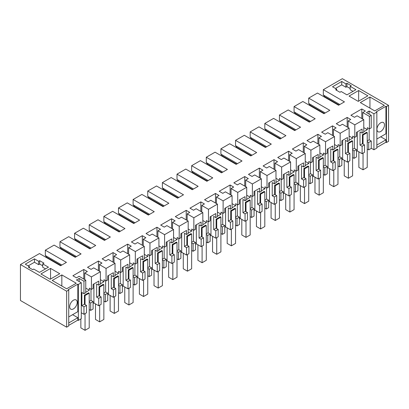 <?xml version="1.0" encoding="UTF-8"?>
<svg xmlns="http://www.w3.org/2000/svg" width="409" height="409" viewBox="0 0 409 409"><rect width="100%" height="100%" fill="white"/><g stroke="black" fill="none" stroke-linecap="round" stroke-linejoin="round"><path stroke-width="0.61" d="M376.842 147.48L385.938 142.23L386.459 142.531L388.55 141.325L388.55 105.358L342.353 78.686L323.335 89.673L323.335 94.98L324.588 96.672L339.01 104.995M68.738 290.001L68.738 325.968L66.647 327.174L66.647 291.208L68.738 290.001L68.211 289.7L77.828 284.148L78.349 284.449L81.279 282.762L81.279 318.723L78.349 320.416L77.828 320.114L68.738 325.365M66.647 327.174L20.45 300.503L20.45 264.541L39.474 253.554L60.583 265.748L66.437 262.368L45.322 250.18L45.322 255.487L61.836 265.022M388.55 105.358L386.459 106.565L385.938 106.263L376.321 111.815L376.842 112.117L376.842 148.084L373.918 149.771L371.244 148.227M328.662 99.024L328.662 99.505M376.842 112.117L373.918 113.809L369.112 111.033L366.438 112.577L371.244 115.353L369.434 116.396L362.747 112.536L365.36 111.028L361.796 108.968L350.907 115.256L354.47 117.311L357.083 115.803L363.77 119.668L354.802 124.842L348.115 120.982L350.728 119.474L347.164 117.419L336.275 123.702L339.838 125.762L342.451 124.254L349.138 128.114L340.17 133.293L333.483 129.428L336.096 127.92L332.532 125.865L321.643 132.153L325.206 134.208L327.819 132.7L334.506 136.56L330.022 139.152L325.538 141.739L318.846 137.879L321.464 136.371L317.9 134.31L307.011 140.599L310.574 142.654L313.187 141.146L319.874 145.011L310.906 150.185L304.214 146.325L306.832 144.817L303.268 142.761L292.379 149.045L295.942 151.105L298.555 149.597L305.242 153.457L296.274 158.636L289.582 154.771L292.2 153.263L288.636 151.207L277.747 157.496L281.31 159.551L283.923 158.043L290.61 161.903L286.126 164.495L281.643 167.082L274.95 163.222L277.568 161.713L274.004 159.653L263.115 165.942L266.678 167.997L269.291 166.489L275.978 170.354L267.011 175.533L260.318 171.668L262.936 170.159L259.372 168.104L248.483 174.387L252.046 176.448L254.659 174.94L261.346 178.799L256.862 181.392L252.379 183.978L245.686 180.118L248.304 178.605L244.74 176.55L233.851 182.838L237.414 184.894L240.027 183.385L246.714 187.245L242.23 189.837L237.747 192.424L231.054 188.564L233.672 187.056L230.109 184.996L219.219 191.284L222.782 193.345L225.395 191.831L232.082 195.696L223.115 200.875L216.422 197.01L219.04 195.502L215.477 193.447L204.587 199.735L208.15 201.79L210.763 200.282L217.45 204.142L212.966 206.734L208.483 209.321L201.79 205.461L204.403 203.953L200.839 201.893L189.955 208.181L193.518 210.236L196.131 208.728L202.818 212.593L193.851 217.767L187.158 213.907L189.771 212.399L186.207 210.344L175.323 216.627L178.886 218.687L181.499 217.179L188.186 221.039L179.219 226.218L172.526 222.353L175.139 220.845L171.576 218.789L160.691 225.078L164.254 227.133L166.867 225.625L173.554 229.485L169.07 232.077L164.587 234.664L157.894 230.804L160.507 229.296L156.944 227.235L146.059 233.524L149.622 235.579L152.235 234.071L158.922 237.936L149.955 243.11L143.262 239.25L145.875 237.741L142.312 235.686L131.427 241.97L134.99 244.03L137.603 242.522L144.29 246.382L135.323 251.561L128.63 247.696L131.243 246.187L127.68 244.132L116.795 250.42L120.358 252.476L122.971 250.968L129.658 254.827L125.174 257.419L120.691 260.006L113.999 256.146L116.611 254.638L113.048 252.578L102.163 258.866L105.721 260.922L108.339 259.413L115.026 263.278L106.059 268.457L99.367 264.592L101.979 263.084L98.416 261.029L87.526 267.312L91.089 269.373L93.707 267.864L100.394 271.724L95.91 274.316L91.427 276.903L84.735 273.043L87.347 271.535L83.784 269.475L72.894 275.763L76.457 277.818L79.075 276.31L85.762 280.175L83.952 281.218L83.952 293.693L81.861 292.486L81.861 305.671L83.952 306.878L83.952 314.286L81.279 312.742M323.335 89.673L344.444 101.861L338.591 105.241L317.481 93.047L308.703 98.119L329.812 110.307L323.959 113.687L302.849 101.498L294.071 106.565L315.181 118.753L309.327 122.133L288.217 109.944L279.439 115.016L300.549 127.204L294.695 130.583L273.585 118.395L264.807 123.462L285.917 135.65L280.063 139.029L258.953 126.841L250.175 131.908L271.285 144.101L265.431 147.475L244.321 135.287L235.543 140.359L256.653 152.547L250.799 155.926L229.689 143.738L220.911 148.804L242.021 160.993L236.167 164.372L215.057 152.184L206.279 157.25L227.389 169.444L221.535 172.823L200.425 160.63L191.647 165.701L212.757 177.889L206.903 181.269L185.793 169.081L177.015 174.147L198.125 186.335L192.271 189.715L171.161 177.526L162.378 182.598L183.493 194.786L177.639 198.166L156.529 185.977L147.746 191.044L168.861 203.232L163.007 206.611L141.897 194.423L133.114 199.49L154.229 211.678L148.375 215.057L127.265 202.869L118.482 207.941L139.597 220.129L133.743 223.508L112.633 211.32L103.85 216.387L124.965 228.575L119.111 231.954L98.002 219.766L89.218 224.832L110.333 237.026L104.479 240.4L83.37 228.212L74.586 233.283L95.701 245.472L89.847 248.851L68.738 236.663L59.954 241.729L81.069 253.917L75.215 257.297L54.106 245.109L45.322 250.18M66.647 291.208L20.45 264.541M81.279 282.762L76.468 279.986L79.142 278.442L83.952 281.218M350.191 86.35L351.239 85.747L346.955 83.272L345.907 83.876L341.73 81.463L332.532 86.774L336.709 89.188L335.666 89.791L339.951 92.265L341.203 91.539L346.955 94.862L355.942 89.673L350.191 86.35L350.191 89.729L353.013 91.36M34.453 258.866L38.635 261.279L39.678 260.676L43.968 263.151L42.71 263.877L48.461 267.195L39.474 272.384L33.722 269.066L32.679 269.669L28.395 267.195L29.438 266.591L25.256 264.178L34.453 258.866L34.453 262.246L28.185 265.865M50.552 268.401L40.936 273.953L50.133 279.26L59.75 273.713L50.552 268.401L50.552 279.02M358.657 90.517L367.855 95.824L358.243 101.376L349.046 96.069L358.657 90.517L358.657 101.135M369.946 97.03L384.368 105.358L374.756 110.911L360.329 102.582L369.946 97.03L369.946 108.134M61.836 274.92L76.263 283.243L66.647 288.795L52.224 280.467L61.836 274.92L61.836 286.019M386.459 106.565L386.459 142.531M78.349 284.449L78.349 320.416M77.828 284.148L77.828 311.663L68.738 316.914M68.738 322.952L77.828 317.701L72.603 314.685M77.828 317.701L77.828 320.114M385.938 106.263L385.938 133.779L376.842 139.029M376.842 145.062L385.938 139.817L380.713 136.795M385.938 139.817L385.938 142.23M373.918 113.809L373.918 149.771M369.112 111.033L369.112 114.121M323.335 94.98L339.848 104.515M100.394 271.724L100.394 284.204L98.727 285.165L98.727 281.136L93.094 284.388L93.094 288.417L91.427 289.378L89.336 288.171L89.336 290.18L85.762 288.115M91.427 276.903L91.427 289.378M98.416 261.029L98.416 270.584M99.367 264.592L99.367 271.131M106.059 268.457L106.059 280.932L103.968 279.725L103.968 281.729L100.394 279.669M115.026 263.278L115.026 275.753L113.359 276.714L113.359 272.691L107.725 275.942L107.725 279.971L106.059 280.932M113.048 252.578L113.048 262.138M113.999 256.146L113.999 262.685M120.691 260.006L120.691 272.486L118.6 271.279L118.6 273.284L115.026 271.218M129.658 254.827L129.658 267.307L127.991 268.268L127.991 264.24L122.357 267.491L122.357 271.52L120.691 272.486M127.68 244.132L127.68 253.687M128.63 247.696L128.63 254.24M135.323 251.561L135.323 264.035L133.232 262.829L133.232 264.833L129.658 262.772M144.29 246.382L144.29 258.856L142.623 259.822L142.623 255.794L136.989 259.045L136.989 263.074L135.323 264.035M142.312 235.686L142.312 245.242M143.262 239.25L143.262 245.789M149.955 243.11L149.955 255.589L147.864 254.383L147.864 256.387L144.29 254.326M158.922 237.936L158.922 250.41L157.255 251.371L157.255 247.343L154.438 248.969L151.621 250.599L151.621 254.628L149.955 255.589M156.944 227.235L156.944 236.796M157.894 230.804L157.894 237.343M164.587 234.664L164.587 247.138L162.496 245.932L162.496 247.941L158.922 245.875M173.554 229.485L173.554 241.964L171.887 242.926L171.887 238.897L166.253 242.148L166.253 246.177L164.587 247.138M171.576 218.789L171.576 228.345M172.526 222.353L172.526 228.897M179.219 226.218L179.219 238.692L177.128 237.486L177.128 239.49L173.554 237.43M188.186 221.039L188.186 233.513L186.519 234.48L186.519 230.451L180.885 233.703L180.885 237.731L179.219 238.692M186.207 210.344L186.207 219.899M187.158 213.907L187.158 220.446M193.851 217.767L193.851 230.247L191.76 229.04L191.76 231.044L188.186 228.979M202.818 212.593L202.818 225.068L201.151 226.029L201.151 222L195.517 225.252L195.517 229.28L193.851 230.247M200.839 201.893L200.839 211.448M201.79 205.461L201.79 212M208.483 209.321L208.483 221.796L206.392 220.589L206.392 222.598L202.818 220.533M217.45 204.142L217.45 216.622L215.783 217.583L215.783 213.554L210.149 216.806L210.149 220.834L208.483 221.796M215.477 193.447L215.477 203.002M216.422 197.01L216.422 203.549M223.115 200.875L223.115 213.35L221.024 212.143L221.024 214.147L217.45 212.087M232.082 195.696L232.082 208.171L230.415 209.137L230.415 205.108L224.781 208.36L224.781 212.389L223.115 213.35M230.109 184.996L230.109 194.556M231.054 188.564L231.054 195.103M237.747 192.424L237.747 204.904L235.656 203.697L235.656 205.701L232.082 203.636M246.714 187.245L246.714 199.725L245.047 200.686L245.047 196.657L239.413 199.909L239.413 203.938L237.747 204.904M244.74 176.55L244.74 186.105M245.686 180.118L245.686 186.657M252.379 183.978L252.379 196.453L250.288 195.246L250.288 197.256L246.714 195.19M261.346 178.799L261.346 191.274L259.679 192.24L259.679 188.212L254.045 191.463L254.045 195.492L252.379 196.453M259.372 168.104L259.372 177.659M260.318 171.668L260.318 178.206M267.011 175.533L267.011 188.007L264.92 186.801L264.92 188.805L261.346 186.744M275.978 170.354L275.978 182.828L274.311 183.789L274.311 179.761L268.677 183.017L268.677 187.046L267.011 188.007M274.004 159.653L274.004 169.214M274.95 163.222L274.95 169.761M281.643 167.082L281.643 179.561L279.551 178.35L279.551 180.359L275.978 178.293M290.61 161.903L290.61 174.382L288.943 175.343L288.943 171.315L283.309 174.566L283.309 178.595L281.643 179.561M288.636 151.207L288.636 160.763M289.582 154.771L289.582 161.315M296.274 158.636L296.274 171.11L294.183 169.904L294.183 171.908L290.61 169.847M305.242 153.457L305.242 165.931L303.575 166.898L303.575 162.869L297.941 166.12L297.941 170.149L296.274 171.11M303.268 142.761L303.268 152.317M304.214 146.325L304.214 152.864M310.906 150.185L310.906 162.664L308.815 161.458L308.815 163.462L305.242 161.402M319.874 145.011L319.874 157.485L318.207 158.447L318.207 154.418L315.39 156.044L312.573 157.675L312.573 161.698L310.906 162.664M317.9 134.31L317.9 143.871M318.846 137.879L318.846 144.418M325.538 141.739L325.538 154.213L323.447 153.007L323.447 155.016L319.874 152.951M334.506 136.56L334.506 149.04L332.839 150.001L332.839 145.972L327.205 149.224L327.205 153.252L325.538 154.213M332.532 125.865L332.532 135.42M333.483 129.428L333.483 135.972M340.17 133.293L340.17 145.768L338.079 144.561L338.079 146.565L334.506 144.505M349.138 128.114L349.138 140.589L347.471 141.555L347.471 137.526L341.837 140.778L341.837 144.806L340.17 145.768M347.164 117.419L347.164 126.974M348.115 120.982L348.115 127.521M354.802 124.842L354.802 137.322L352.711 136.115L352.711 138.119L349.138 136.054M363.77 119.668L363.77 132.143L362.103 133.104L362.103 129.075L356.469 132.327L356.469 136.355L354.802 137.322M361.796 108.968L361.796 118.523M362.747 112.536L362.747 119.075M369.434 116.396L369.434 128.871L367.343 127.664L367.343 129.673L363.77 127.608M371.244 115.353L371.244 127.828L369.434 128.871M369.153 128.712L369.153 139.806L371.244 141.013L371.244 148.421L368.693 149.893L367.231 149.045M380.713 122.797A5.322 3.073 -60 0 1 383.371 122.536A5.322 3.073 -60 0 1 384.189 126.8A5.322 3.073 -60 0 1 380.713 131.488A5.322 3.073 -60 0 1 378.049 131.749A5.322 3.073 -60 0 1 377.236 127.485A5.322 3.073 -60 0 1 380.713 122.797M308.703 98.119L308.703 103.431L309.956 105.118L324.378 113.446M308.703 103.431L325.216 112.961M294.071 106.565L294.071 111.877L295.324 113.564L309.746 121.892M294.071 111.877L310.584 121.412M279.439 115.016L279.439 120.323L280.692 122.015L295.114 130.343M279.439 120.323L295.952 129.857M264.807 123.462L264.807 128.774L266.06 130.461L280.482 138.789M264.807 128.774L281.32 138.303M250.175 131.908L250.175 137.219L251.428 138.912L265.85 147.235M250.175 137.219L266.688 146.754M235.543 140.359L235.543 145.665L236.796 147.358L251.218 155.686M235.543 145.665L252.056 155.2M220.911 148.804L220.911 154.116L222.164 155.803L236.586 164.132M220.911 154.116L237.424 163.651M206.279 157.25L206.279 162.562L207.532 164.254L221.954 172.578M206.279 162.562L222.787 172.097M191.647 165.701L191.647 171.008L192.9 172.7L207.322 181.029M191.647 171.008L208.155 180.543M177.015 174.147L177.015 179.459L178.268 181.146L192.69 189.474M177.015 179.459L193.523 188.994M162.378 182.598L162.378 187.905L163.636 189.597L178.058 197.92M162.378 187.905L178.891 197.44M147.746 191.044L147.746 196.356L149.004 198.043L163.426 206.371M147.746 196.356L164.26 205.885M133.114 199.49L133.114 204.802L134.372 206.489L148.794 214.817M133.114 204.802L149.628 214.336M118.482 207.941L118.482 213.247L119.74 214.94L134.162 223.268M118.482 213.247L134.996 222.782M103.85 216.387L103.85 221.698L105.108 223.386L119.53 231.714M103.85 221.698L120.364 231.228M89.218 224.832L89.218 230.144L90.476 231.837L104.898 240.16M89.218 230.144L105.732 239.679M74.586 233.283L74.586 238.59L75.844 240.282L90.266 248.611M74.586 238.59L91.1 248.125M59.954 241.729L59.954 247.041L61.212 248.728L75.634 257.056M59.954 247.041L76.468 256.576M61.002 265.502L46.58 257.179L45.322 255.487M73.441 308.892A5.322 3.073 -60 0 1 70.777 309.153A5.322 3.073 -60 0 1 69.965 304.889A5.322 3.073 -60 0 1 73.441 300.201A5.322 3.073 -60 0 1 76.1 299.935A5.322 3.073 -60 0 1 76.912 304.199A5.322 3.073 -60 0 1 73.441 308.892M79.142 278.442L79.142 281.53M85.762 280.175L85.762 292.65L83.952 293.693M83.784 269.475L83.784 279.03M84.735 273.043L84.735 279.582M336.709 89.188L336.709 90.394M335.457 88.462L341.73 84.842L341.73 81.463M345.907 83.876L345.907 87.255L341.73 84.842M346.955 83.272L346.955 86.652L345.907 87.255M346.955 86.652L350.191 88.523M29.438 266.591L29.438 267.798M38.635 261.279L38.635 264.659L34.453 262.246M39.678 260.676L39.678 264.056L38.635 264.659M39.678 264.056L42.71 265.804M42.71 263.877L42.71 267.256L45.532 268.882M358.867 151.831L358.867 167.388L363.049 169.807L367.231 167.388L367.231 132.634L366.602 132.271L362.42 134.684L362.42 143.692L364.511 144.898L364.511 152.306L362.103 153.697L357.297 150.921L356.469 151.396M354.378 137.076L354.378 148.334L356.469 149.541L356.469 156.949L354.061 158.339L352.599 157.496M344.235 160.277L344.235 175.839L348.417 178.252L352.599 175.839L352.599 141.079L351.97 140.722L347.788 143.135L347.788 152.138L349.879 153.344L349.879 160.752L347.471 162.143L342.665 159.367L341.837 159.842M339.746 145.522L339.746 156.78L341.837 157.986L341.837 165.394L339.429 166.785L337.967 165.942M329.603 168.723L329.603 184.285L333.785 186.698L337.967 184.285L337.967 149.53L337.338 149.167L333.156 151.581L333.156 160.589L335.247 161.795L335.247 169.198L332.839 170.594L328.033 167.818L327.205 168.293M325.114 153.973L325.114 165.231L327.205 166.437L327.205 173.845L324.797 175.236L323.335 174.392M314.971 177.174L314.971 192.736L319.153 195.149L323.335 192.736L323.335 157.976L322.706 157.613L318.524 160.026L318.524 169.035L320.615 170.241L320.615 177.649L318.207 179.04L313.396 176.264L312.573 176.739M310.482 162.419L310.482 173.677L312.573 174.883L312.573 182.291L310.165 183.682L308.703 182.838M300.339 185.62L300.339 201.182L304.521 203.595L308.703 201.182L308.703 166.427L308.074 166.064L303.892 168.477L303.892 177.48L305.983 178.687L305.983 186.095L303.575 187.486L298.764 184.71L297.941 185.19M295.85 170.865L295.85 182.123L297.941 183.334L297.941 190.737L295.533 192.128L294.071 191.284M285.707 194.065L285.707 209.628L289.889 212.041L294.071 209.628L294.071 174.873L293.442 174.51L289.26 176.923L289.26 185.931L291.351 187.138L291.351 194.546L288.943 195.937L284.132 193.16L283.309 193.636M281.218 179.316L281.218 190.574L283.309 191.78L283.309 199.188L280.901 200.579L279.439 199.735M271.075 202.516L271.075 218.079L275.257 220.492L279.439 218.079L279.439 183.319L278.81 182.956L274.628 185.374L274.628 194.377L276.719 195.584L276.719 202.992L274.311 204.382L269.5 201.606L268.677 202.082M266.586 187.762L266.586 199.019L268.677 200.226L268.677 207.634L266.269 209.025L264.807 208.181M256.443 210.962L256.443 226.525L260.625 228.938L264.807 226.525L264.807 191.77L264.178 191.407L259.996 193.82L259.996 202.823L262.087 204.03L262.087 211.438L259.679 212.828L254.868 210.052L254.045 210.533M251.954 196.213L251.954 207.47L254.045 208.677L254.045 216.085L251.637 217.476L250.175 216.627M241.811 219.408L241.811 234.971L245.993 237.384L250.175 234.971L250.175 200.216L249.546 199.853L245.364 202.266L245.364 211.274L247.455 212.481L247.455 219.889L245.047 221.279L240.236 218.503L239.413 218.979M237.322 204.658L237.322 215.916L239.413 217.123L239.413 224.531L237.005 225.921L235.543 225.078M227.179 227.859L227.179 243.421L231.361 245.835L235.543 243.421L235.543 208.662L234.914 208.304L230.732 210.717L230.732 219.72L232.823 220.926L232.823 228.334L230.415 229.725L225.604 226.949L224.781 227.424M222.69 213.104L222.69 224.362L224.781 225.569L224.781 232.977L222.373 234.367L220.911 233.524M212.547 236.305L212.547 251.867L216.729 254.28L220.911 251.867L220.911 217.113L220.282 216.75L216.1 219.163L216.1 228.166L218.191 229.377L218.191 236.78L215.783 238.171L210.972 235.4L210.149 235.875M208.058 221.555L208.058 232.813L210.149 234.02L210.149 241.428L207.741 242.818L206.279 241.97M197.915 244.756L197.915 260.313L202.097 262.731L206.279 260.313L206.279 225.558L205.65 225.195L201.468 227.608L201.468 236.617L203.559 237.823L203.559 245.231L201.151 246.622L196.34 243.846L195.517 244.321M193.426 230.001L193.426 241.259L195.517 242.465L195.517 249.873L193.109 251.264L191.647 250.42M183.283 253.202L183.283 268.764L187.465 271.177L191.647 268.764L191.647 234.004L191.018 233.646L186.836 236.059L186.836 245.063L188.927 246.269L188.927 253.677L186.519 255.068L181.708 252.292L180.885 252.772M178.794 238.447L178.794 249.705L180.885 250.911L180.885 258.319L178.477 259.71L177.015 258.866M168.651 261.648L168.651 277.21L172.833 279.623L177.015 277.21L177.015 242.455L176.386 242.092L172.204 244.505L172.204 253.514L174.295 254.72L174.295 262.128L171.887 263.519L167.077 260.743L166.253 261.218M164.162 246.898L164.162 258.156L166.253 259.362L166.253 266.77L163.845 268.161L162.378 267.317M154.019 270.098L154.019 285.661L158.201 288.074L162.378 285.661L162.378 250.901L161.754 250.538L157.572 252.951L157.572 261.959L159.663 263.166L159.663 270.574L157.255 271.965L152.445 269.188L151.621 269.664M149.53 255.344L149.53 266.602L151.621 267.808L151.621 275.216L149.213 276.607L147.746 275.763M139.387 278.544L139.387 294.107L143.569 296.52L147.746 294.107L147.746 259.352L147.122 258.989L142.94 261.402L142.94 270.405L145.031 271.612L145.031 279.02L142.623 280.41L137.813 277.634L136.989 278.115M134.898 263.79L134.898 275.047L136.989 276.259L136.989 283.662L134.581 285.058L133.114 284.209M124.755 286.99L124.755 302.553L128.937 304.966L133.114 302.553L133.114 267.798L132.49 267.435L128.308 269.848L128.308 278.856L130.399 280.063L130.399 287.471L127.991 288.861L123.181 286.085L122.357 286.561M120.266 272.241L120.266 283.498L122.357 284.705L122.357 292.113L119.949 293.504L118.482 292.66M110.123 295.441L110.123 311.004L114.305 313.417L118.482 311.004L118.482 276.244L117.858 275.881L113.676 278.299L113.676 287.302L115.767 288.509L115.767 295.917L113.359 297.307L108.549 294.531L107.725 295.007M105.634 280.686L105.634 291.944L107.725 293.151L107.725 300.559L105.317 301.949L103.85 301.106M95.491 303.887L95.491 319.449L99.673 321.863L103.85 319.449L103.85 284.695L103.226 284.332L99.044 286.745L99.044 295.748L101.135 296.954L101.135 304.362L98.727 305.753L93.917 302.977L93.094 303.458M91.002 289.137L91.002 300.395L93.094 301.602L93.094 309.01L90.686 310.4L89.218 309.552M80.859 318.969L80.859 327.895L85.041 330.314L89.218 327.895L89.218 293.141L88.595 292.778L84.412 295.191L84.412 304.199L86.503 305.405L86.503 312.813L83.952 314.286M101.135 296.954L98.727 298.35L96.636 297.139L96.636 283.958L98.727 285.165M93.917 283.912L93.917 302.977M98.727 298.35L98.727 305.753M105.634 291.944L103.85 292.972M100.394 283.795L103.968 281.729M99.044 295.748L96.636 297.139M115.767 288.509L113.359 289.899L111.268 288.693L111.268 275.508L113.359 276.714M108.549 275.461L108.549 294.531M113.359 289.899L113.359 297.307M120.266 283.498L118.482 284.526M115.026 275.344L118.6 273.284M113.676 287.302L111.268 288.693M130.399 280.063L127.991 281.453L125.9 280.247L125.9 267.062L127.991 268.268M123.181 267.016L123.181 286.085M127.991 281.453L127.991 288.861M134.898 275.047L133.114 276.08M129.658 266.898L133.232 264.833M128.308 278.856L125.9 280.247M145.031 271.612L142.623 273.002L140.532 271.796L140.532 258.616L142.623 259.822M137.813 258.57L137.813 277.634M142.623 273.002L142.623 280.41M149.53 266.602L147.746 267.629M144.29 258.452L147.864 256.387M142.94 270.405L140.532 271.796M159.663 263.166L157.255 264.557L155.164 263.35L155.164 250.165L157.255 251.371M152.445 250.119L152.445 269.188M157.255 264.557L157.255 271.965M164.162 258.156L162.378 259.183M158.922 250.001L162.496 247.941M157.572 261.959L155.164 263.35M174.295 254.72L171.887 256.111L169.796 254.904L169.796 241.719L171.887 242.926M167.077 241.673L167.077 260.743M171.887 256.111L171.887 263.519M178.794 249.705L177.015 250.737M173.554 241.555L177.128 239.49M172.204 253.514L169.796 254.904M188.927 246.269L186.519 247.66L184.428 246.453L184.428 233.273L186.519 234.48M181.708 233.227L181.708 252.292M186.519 247.66L186.519 255.068M193.426 241.259L191.647 242.286M188.186 233.11L191.76 231.044M186.836 245.063L184.428 246.453M203.559 237.823L201.151 239.214L199.06 238.007L199.06 224.822L201.151 226.029M196.34 224.776L196.34 243.846M201.151 239.214L201.151 246.622M208.058 232.813L206.279 233.841M202.818 224.659L206.392 222.598M201.468 236.617L199.06 238.007M218.191 229.377L215.783 230.768L213.692 229.561L213.692 216.376L215.783 217.583M210.972 216.33L210.972 235.4M215.783 230.768L215.783 238.171M222.69 224.362L220.911 225.395M217.45 216.213L221.024 214.147M216.1 228.166L213.692 229.561M232.823 220.926L230.415 222.317L228.324 221.111L228.324 207.925L230.415 209.137M225.604 207.879L225.604 226.949M230.415 222.317L230.415 229.725M237.322 215.916L235.543 216.944M232.082 207.762L235.656 205.701M230.732 219.72L228.324 221.111M247.455 212.481L245.047 213.871L242.956 212.665L242.956 199.48L245.047 200.686M240.236 199.434L240.236 218.503M245.047 213.871L245.047 221.279M251.954 207.47L250.175 208.498M246.714 199.316L250.288 197.256M245.364 211.274L242.956 212.665M262.087 204.03L259.679 205.42L257.588 204.214L257.588 191.034L259.679 192.24M254.868 190.988L254.868 210.052M259.679 205.42L259.679 212.828M266.586 199.019L264.807 200.047M261.346 190.87L264.92 188.805M259.996 202.823L257.588 204.214M276.719 195.584L274.311 196.974L272.22 195.768L272.22 182.583L274.311 183.789M269.5 182.537L269.5 201.606M274.311 196.974L274.311 204.382M281.218 190.574L279.439 191.601M275.978 182.419L279.551 180.359M274.628 194.377L272.22 195.768M291.351 187.138L288.943 188.529L286.852 187.322L286.852 174.137L288.943 175.343M284.132 174.091L284.132 193.16M288.943 188.529L288.943 195.937M295.85 182.123L294.071 183.155M290.61 173.973L294.183 171.908M289.26 185.931L286.852 187.322M305.983 178.687L303.575 180.078L301.484 178.871L301.484 165.691L303.575 166.898M298.764 165.645L298.764 184.71M303.575 180.078L303.575 187.486M310.482 173.677L308.703 174.704M305.242 165.527L308.815 163.462M303.892 177.48L301.484 178.871M320.615 170.241L318.207 171.632L316.116 170.425L316.116 157.24L318.207 158.447M313.396 157.194L313.396 176.264M318.207 171.632L318.207 179.04M325.114 165.231L323.335 166.258M319.874 157.076L323.447 155.016M318.524 169.035L316.116 170.425M335.247 161.795L332.839 163.186L330.748 161.979L330.748 148.794L332.839 150.001M328.033 148.748L328.033 167.818M332.839 163.186L332.839 170.594M339.746 156.78L337.967 157.813M334.506 148.631L338.079 146.565M333.156 160.589L330.748 161.979M349.879 153.344L347.471 154.735L345.38 153.528L345.38 140.348L347.471 141.555M342.665 140.302L342.665 159.367M347.471 154.735L347.471 162.143M354.378 148.334L352.599 149.362M349.138 140.18L352.711 138.119M347.788 152.138L345.38 153.528M364.511 144.898L362.103 146.289L360.012 145.083L360.012 131.897L362.103 133.104M357.297 131.851L357.297 150.921M362.103 146.289L362.103 153.697M369.153 139.806L367.231 140.916M363.77 131.734L367.343 129.673M362.42 143.692L360.012 145.083M371.244 141.013L368.693 142.485L367.231 141.642M368.693 149.893L368.693 142.485M84.412 304.199L81.861 305.671M86.503 305.405L83.952 306.878M91.002 300.395L89.218 301.423M85.762 292.241L89.336 290.18M356.469 149.541L354.061 150.931L352.599 150.088M354.061 158.339L354.061 150.931M341.837 157.986L339.429 159.377L337.967 158.534M339.429 166.785L339.429 159.377M327.205 166.437L324.797 167.828L323.335 166.984M324.797 175.236L324.797 167.828M312.573 174.883L310.165 176.274L308.703 175.43M310.165 183.682L310.165 176.274M297.941 183.334L295.533 184.725L294.071 183.876M295.533 192.128L295.533 184.725M283.309 191.78L280.901 193.171L279.439 192.327M280.901 200.579L280.901 193.171M268.677 200.226L266.269 201.617L264.807 200.773M266.269 209.025L266.269 201.617M254.045 208.677L251.637 210.068L250.175 209.219M251.637 217.476L251.637 210.068M239.413 217.123L237.005 218.513L235.543 217.67M237.005 225.921L237.005 218.513M224.781 225.569L222.373 226.959L220.911 226.116M222.373 234.367L222.373 226.959M210.149 234.02L207.741 235.41L206.279 234.567M207.741 242.818L207.741 235.41M195.517 242.465L193.109 243.856L191.647 243.012M193.109 251.264L193.109 243.856M180.885 250.911L178.477 252.307L177.015 251.458M178.477 259.71L178.477 252.307M166.253 259.362L163.845 260.753L162.378 259.909M163.845 268.161L163.845 260.753M151.621 267.808L149.213 269.199L147.746 268.355M149.213 276.607L149.213 269.199M136.989 276.259L134.581 277.65L133.114 276.801M134.581 285.058L134.581 277.65M122.357 284.705L119.949 286.096L118.482 285.252M119.949 293.504L119.949 286.096M107.725 293.151L105.317 294.541L103.85 293.698M105.317 301.949L105.317 294.541M93.094 301.602L90.686 302.992L89.218 302.144M90.686 310.4L90.686 302.992M362.42 134.684L363.049 135.047L363.049 144.055M363.049 153.15L363.049 169.807M323.335 113.324L323.335 112.843M367.231 132.634L363.049 135.047M347.788 143.135L348.417 143.498L348.417 152.501M348.417 161.596L348.417 178.252M308.703 121.775L308.703 121.289M352.599 141.079L348.417 143.498M333.156 151.581L333.785 151.944L333.785 160.947M333.785 170.047L333.785 186.698M294.071 130.22L294.071 129.74M337.967 149.53L333.785 151.944M318.524 160.026L319.153 160.389L319.153 169.398M319.153 178.493L319.153 195.149M279.439 138.666L279.439 138.186M323.335 157.976L319.153 160.389M303.892 168.477L304.521 168.84L304.521 177.843M304.521 186.939L304.521 203.595M264.807 147.117L264.807 146.632M308.703 166.427L304.521 168.84M289.26 176.923L289.889 177.286L289.889 186.289M289.889 195.39L289.889 212.041M250.175 155.563L250.175 155.083M294.071 174.873L289.889 177.286M274.628 185.374L275.257 185.732L275.257 194.74M275.257 203.835L275.257 220.492M235.543 164.009L235.543 163.528M279.439 183.319L275.257 185.732M259.996 193.82L260.625 194.183L260.625 203.186M260.625 212.286L260.625 228.938M220.911 172.46L220.911 171.974M264.807 191.77L260.625 194.183M245.364 202.266L245.993 202.629L245.993 211.637M245.993 220.732L245.993 237.384M206.279 180.906L206.279 180.425M250.175 200.216L245.993 202.629M230.732 210.717L231.361 211.075L231.361 220.083M231.361 229.178L231.361 245.835M191.647 189.352L191.647 188.871M235.543 208.662L231.361 211.075M216.1 219.163L216.729 219.526L216.729 228.529M216.729 237.629L216.729 254.28M177.015 197.803L177.015 197.317M220.911 217.113L216.729 219.526M201.468 227.608L202.097 227.971L202.097 236.98M202.097 246.075L202.097 262.731M162.378 206.248L162.378 205.768M206.279 225.558L202.097 227.971M186.836 236.059L187.465 236.422L187.465 245.426M187.465 254.521L187.465 271.177M147.746 214.699L147.746 214.214M191.647 234.004L187.465 236.422M172.204 244.505L172.833 244.868L172.833 253.871M172.833 262.972L172.833 279.623M133.114 223.145L133.114 222.665M177.015 242.455L172.833 244.868M157.572 252.951L158.201 253.314L158.201 262.322M158.201 271.418L158.201 288.074M118.482 231.591L118.482 231.111M162.378 250.901L158.201 253.314M142.94 261.402L143.569 261.765L143.569 270.768M143.569 279.863L143.569 296.52M103.85 240.042L103.85 239.556M147.746 259.352L143.569 261.765M128.308 269.848L128.937 270.211L128.937 279.214M128.937 288.314L128.937 304.966M89.218 248.488L89.218 248.007M133.114 267.798L128.937 270.211M113.676 278.299L114.305 278.657L114.305 287.665M114.305 296.76L114.305 313.417M74.586 256.934L74.586 256.453M118.482 276.244L114.305 278.657M99.044 286.745L99.673 287.108L99.673 296.111M99.673 305.211L99.673 321.863M59.954 265.385L59.954 264.899M103.85 284.695L99.673 287.108M84.412 295.191L85.041 295.554L85.041 304.562M85.041 313.657L85.041 330.314M89.218 293.141L85.041 295.554"/></g></svg>
